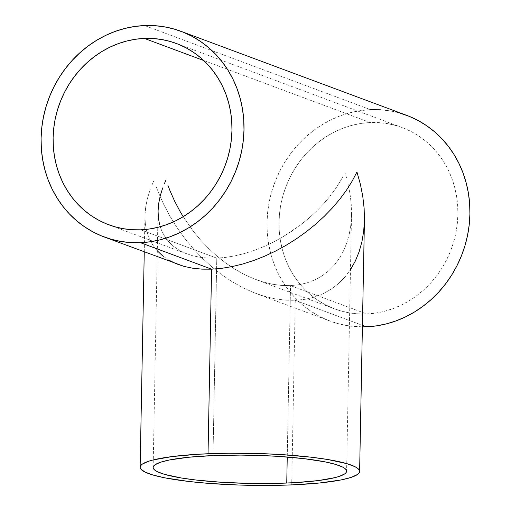 <?xml version="1.0" encoding="UTF-8"?>
<svg xmlns="http://www.w3.org/2000/svg" width="511" height="511" viewBox="0 0 511 511"><rect width="100%" height="100%" fill="white"/><g stroke="black" fill="none" stroke-linecap="round" stroke-linejoin="round"><path stroke-width="0.38" stroke-dasharray="2.56 1.92" d="M216.785 258.151L212.998 455.588L216.785 258.151L225.734 257.391L216.785 258.151L140.704 229.816L216.785 258.151L208.207 258.119L216.785 258.151M234.977 255.851L225.734 257.391L234.977 255.851L244.411 253.545L234.977 255.851M253.954 250.499L244.411 253.545L253.954 250.499L263.51 246.73L253.954 250.499M272.989 242.284L263.51 246.73L272.989 242.284L282.302 237.2L272.989 242.284M291.359 231.528L282.302 237.2L300.066 225.325L291.359 231.528M308.344 218.651L300.066 225.325L308.344 218.651L316.117 211.56L308.344 218.651M323.303 204.138L316.117 211.56L323.303 204.138L329.838 196.441L323.303 204.138M335.657 188.553L329.838 196.441L335.657 188.553L340.696 180.543L335.657 188.553M342.919 176.512L340.696 180.543L342.919 176.512M346.535 177.86L344.925 172.488L346.535 177.86M350.041 193.905L347.927 183.232L350.041 193.905L351.249 204.413L350.041 193.905M351.53 214.646L351.249 204.413L351.53 214.646L350.885 224.508L351.53 214.646L346.599 471.18M349.32 233.904L350.885 224.508L349.32 233.904L346.854 242.751L349.32 233.904M343.507 250.952L346.854 242.751L343.507 250.952L339.317 258.432L343.507 250.952M334.315 265.12L339.317 258.432L334.315 265.12L328.554 270.951L334.315 265.12M322.096 275.87L328.554 270.951L322.096 275.87L314.987 279.83L322.096 275.87M307.309 282.787L314.987 279.83L307.309 282.787L299.133 284.723L307.309 282.787M290.542 285.617L299.133 284.723L290.542 285.617L366.623 313.946A96.745 88.384 -69.6 0 0 456.055 232.058A96.745 88.384 -69.6 0 0 402.221 127.584A96.745 88.384 -69.6 0 0 370.296 122.557L203.742 60.528L370.296 122.557A96.745 88.384 -69.6 0 0 280.871 204.445A96.745 88.384 -69.6 0 0 334.699 308.919A96.745 88.384 -69.6 0 0 366.623 313.946L290.542 285.617L281.606 285.451L272.42 284.231L263.069 281.976L253.648 278.699L244.245 274.433L234.951 269.227L225.856 263.12L217.041 256.177L208.603 248.461L200.612 240.055L193.152 231.029L183.206 216.69L193.152 231.029L200.612 240.055L208.603 248.461L217.041 256.177L225.856 263.12L234.951 269.227L244.245 274.433L253.648 278.699L263.069 281.976L272.42 284.231L281.606 285.451L290.542 285.617L287.246 457.019L290.542 285.617M295.256 300.334L291.711 484.901L295.256 300.334L285.119 300.149L295.256 300.334L362.42 325.347L295.256 300.334L305.003 299.325L295.256 300.334M274.694 298.769L285.119 300.149L274.694 298.769L264.091 296.208L274.694 298.769M253.405 292.49L264.091 296.208L253.405 292.49L242.731 287.655L253.405 292.49M232.186 281.74L242.731 287.655L232.186 281.74L221.87 274.816L232.186 281.74M211.873 266.94L221.87 274.816L211.873 266.94L202.292 258.189L211.873 266.94M193.228 248.646L202.292 258.189L193.228 248.646L184.765 238.407L193.228 248.646M176.978 227.567L184.765 238.407L176.978 227.567L169.952 216.236L176.978 227.567M163.75 204.521L169.952 216.236L163.75 204.521L158.429 192.526L163.75 204.521M156.117 186.464L158.429 192.526L156.117 186.464M152.01 184.937L154.047 180.377L152.01 184.937M147.424 198.44L150.228 189.472L147.424 198.44L145.667 207.191L147.424 198.44M144.958 215.648L145.667 207.191L144.958 215.648L145.322 223.722L144.958 215.648L144.262 251.891M146.74 231.336L145.322 223.722L146.74 231.336L149.212 238.42L146.74 231.336M152.706 244.903L149.212 238.42L152.706 244.903L157.184 250.729L152.706 244.903M168.937 260.169L162.613 255.832L168.937 260.169L178.135 264.5M144.626 25.55L370.545 109.68A109.763 100.271 -69.6 0 0 269.086 202.586A109.763 100.271 -69.6 0 0 330.157 321.112A109.763 100.271 -69.6 0 0 362.388 326.899L346.624 325.552L337.017 323.361L327.711 320.161L318.8 315.977L310.362 310.854L302.486 304.837L295.249 297.983L288.715 290.369L282.947 282.053L278.003 273.13L273.934 263.676L270.773 253.782L268.55 243.543L267.291 233.067L267.01 222.445L267.7 211.784L269.361 201.181L271.98 190.75L275.525 180.575L279.971 170.77L285.266 161.419L291.359 152.617L298.194 144.447L305.712 136.986L313.831 130.305L322.473 124.48L331.562 119.548L341.003 115.575L350.712 112.586L360.594 110.612L370.545 109.68L144.626 25.55M157.184 250.729L162.613 255.832M314.284 297.134L305.003 299.325L314.284 297.134L322.99 293.774L314.284 297.134M331.051 289.277L322.99 293.774L331.051 289.277L338.384 283.701L331.051 289.277M344.919 277.083L338.384 283.701L344.919 277.083L350.591 269.495L344.919 277.083M406.769 115.39A109.763 100.271 -69.6 0 0 370.545 109.68M200.082 257.295L208.207 258.119L200.082 257.295L192.494 255.692L200.082 257.295M185.512 253.322L192.494 255.692L185.512 253.322L179.201 250.211L185.512 253.322M173.631 246.391L179.201 250.211L173.631 246.391L168.841 241.888L173.631 246.391M164.893 236.759L168.841 241.888L164.893 236.759L161.815 231.042L164.893 236.759M160.192 226.724L161.815 231.042L160.192 226.724M380.478 109.795L390.302 110.951L399.909 113.135M366.623 313.946L375.4 313.122L384.106 311.384L392.659 308.753L400.988 305.246L408.998 300.902L416.618 295.767L423.772 289.878L430.396 283.305L436.42 276.1L441.798 268.345L446.461 260.099L450.376 251.457L453.5 242.495L455.812 233.297L457.275 223.952L457.888 214.556L457.639 205.192L456.527 195.956L454.566 186.937L451.781 178.211L448.192 169.882L443.835 162.013L438.751 154.686L432.996 147.966L426.615 141.93L419.672 136.629L412.236 132.113L404.38 128.421L396.178 125.604L387.708 123.668L379.053 122.653L370.296 122.557L361.526 123.375L352.82 125.112L344.261 127.75L335.938 131.25L327.928 135.594L320.308 140.736L313.154 146.619L306.53 153.198L300.5 160.397L295.128 168.157L290.465 176.397L286.55 185.046L283.42 194.008L281.114 203.206L279.645 212.55L279.038 221.946L279.287 231.311L280.398 240.547L282.353 249.566L285.138 258.285L288.728 266.621L293.084 274.49L298.169 281.817L303.93 288.53L310.311 294.572L317.254 299.874L324.689 304.39L332.54 308.076L340.748 310.899L349.211 312.828L357.866 313.85L366.623 313.946M350.591 269.495L355.349 261.006L359.144 251.706L361.941 241.671L363.717 231.01L364.445 219.819M402.221 127.584L176.301 43.454M256.254 293.589L330.157 321.112M334.699 308.919L256.164 279.67M108.779 224.783L187.307 254.031M153.14 467.469L158.065 211.056"/><path stroke-width="0.77" d="M212.998 455.588A96.745 14.104 1.1 0 1 346.599 471.18A96.745 14.104 1.1 0 1 286.748 483.055L287.246 457.019L286.748 483.055A96.745 14.104 1.1 0 1 153.14 467.469A96.745 14.104 1.1 0 1 212.998 455.588L240.54 455.109L259.505 455.467L278.093 456.361L303.738 458.623L324.74 461.797L335.248 464.301L342.479 466.99L344.772 468.376L346.151 469.775L346.599 471.161L346.119 472.534L344.714 473.882L339.183 476.418L335.107 477.593L318.161 480.596L295.339 482.627L277.805 483.355L249.719 483.425L221.646 482.282L196.007 480.027L181.367 477.996L164.491 474.349L157.26 471.659L154.974 470.273L153.594 468.874L153.14 467.482L153.619 466.109L155.031 464.767L160.563 462.225L169.531 459.957L188.623 457.256L212.998 455.588M162.613 255.832L157.184 250.729M104.231 236.983A109.763 100.271 110.4 0 1 43.16 118.456A109.763 100.271 110.4 0 1 144.626 25.55A109.763 100.271 110.4 0 1 180.843 31.26A109.763 100.271 110.4 0 1 241.914 149.78A109.763 100.271 110.4 0 1 140.455 242.687L211.58 269.176L140.455 242.687A109.763 100.271 110.4 0 1 104.231 236.983L184.017 266.391L192.628 268.205L201.845 269.137L211.58 269.176L208.034 453.742A109.763 16.001 1.1 0 1 359.616 471.429A109.763 16.001 1.1 0 1 291.711 484.901A109.763 16.001 1.1 0 1 140.129 467.214A109.763 16.001 1.1 0 1 208.034 453.742L211.58 269.176L201.845 269.137L192.628 268.205L184.017 266.391L176.097 263.702L168.937 260.169M144.377 38.421A96.745 88.384 110.4 0 1 176.301 43.454A96.745 88.384 110.4 0 1 230.129 147.922A96.745 88.384 110.4 0 1 140.704 229.816A96.745 88.384 110.4 0 1 108.779 224.783A96.745 88.384 110.4 0 1 54.945 120.315A96.745 88.384 110.4 0 1 144.377 38.421L203.742 60.528L144.377 38.421L135.6 39.245L126.894 40.982L118.341 43.614L110.012 47.121L102.002 51.464L94.382 56.606L87.228 62.489L80.604 69.068L74.58 76.267L69.202 84.028L64.539 92.267L60.624 100.916L57.5 109.878L55.188 119.076L53.725 128.421L53.112 137.817L53.361 147.181L54.473 156.417L56.434 165.436L59.219 174.155L62.808 182.491L67.165 190.36L72.249 197.687L78.004 204.4L84.385 210.443L91.328 215.744L98.764 220.26L106.62 223.946L114.822 226.769L123.292 228.698L131.947 229.72L140.704 229.816L149.474 228.992L158.18 227.254L166.739 224.623L175.062 221.116L183.072 216.773L190.692 211.637L197.846 205.748L204.47 199.175L210.5 191.97L215.872 184.215L220.535 175.969L224.45 167.327L227.58 158.359L229.886 149.161L231.355 139.822L231.962 130.426L231.713 121.062L230.602 111.826L228.647 102.8L225.862 94.081L222.272 85.746L217.916 77.883L212.832 70.55L207.07 63.837L200.689 57.8L193.746 52.499L186.311 47.983L178.46 44.291L170.252 41.474L161.789 39.539L153.134 38.523L144.377 38.421M399.909 113.135L409.215 116.342L418.126 120.526L426.557 125.649L434.433 131.666L441.676 138.513L448.211 146.133L453.979 154.443L458.916 163.373L462.992 172.827L466.153 182.721L468.376 192.954L469.635 203.435L469.916 214.058L469.226 224.719L467.559 235.316L464.94 245.753L461.395 255.922L456.955 265.733L451.66 275.084L445.566 283.886L438.725 292.056L431.214 299.516L423.095 306.191L414.447 312.023L405.364 316.948L395.916 320.927L386.207 323.917L376.332 325.884L362.388 326.899A109.763 100.271 -69.6 0 0 366.374 326.823L362.42 325.347L366.374 326.823A109.763 100.271 -69.6 0 0 467.84 233.91A109.763 100.271 -69.6 0 0 406.769 115.39L180.843 31.26M359.616 471.429L364.445 219.819L364.126 208.213L362.759 196.294L360.364 184.177L356.953 171.99L352.162 181.124L346.439 190.213L339.834 199.162L332.425 207.894L324.268 216.319L315.453 224.361L306.063 231.937L296.182 238.976L285.911 245.408L275.346 251.176L264.589 256.215L253.743 260.495L242.917 263.951L232.218 266.57L221.736 268.313L211.58 269.176L221.736 268.313L232.218 266.57L242.917 263.951L253.743 260.495L264.589 256.215L275.346 251.176L285.911 245.408L296.182 238.976L306.063 231.937L315.453 224.361L324.268 216.319L332.425 207.894L339.834 199.162L346.439 190.213L352.162 181.124L356.953 171.99L360.364 184.177L362.759 196.294L364.126 208.213L364.445 219.819L363.717 231.01L361.941 241.671L359.144 251.706L355.349 261.006L350.469 269.68M159.636 224.795L158.384 218.082L159.636 224.795M158.065 210.966L158.384 218.082L158.065 210.966L158.685 203.519L158.065 211.056M160.243 195.802L158.685 203.519L160.243 195.802L162.709 187.895L160.243 195.802M164.28 183.896L166.075 179.885L164.28 183.896M167.902 185.244L169.939 190.59L167.902 185.244M174.628 201.162L169.939 190.59L174.628 201.162L180.096 211.49L174.628 201.162M183.206 216.69L180.096 211.49L183.206 216.69M370.545 109.68L380.478 109.795M140.455 242.687L130.522 242.578L120.698 241.422L111.091 239.231L101.785 236.031L92.874 231.847L84.443 226.724L76.567 220.707L69.324 213.854L62.789 206.24L57.021 197.923L52.084 189L48.008 179.54L44.847 169.652L42.624 159.413L41.365 148.937L41.084 138.315L41.774 127.654L43.441 117.051L46.06 106.62L49.605 96.445L54.045 86.64L59.34 77.289L65.434 68.487L72.275 60.317L79.786 52.857L87.905 46.175L96.553 40.35L105.636 35.419L115.084 31.439L124.793 28.456L134.668 26.483L144.626 25.55L154.558 25.659L164.376 26.821L173.983 29.006L183.289 32.212L192.2 36.396L200.638 41.519L208.514 47.536L215.751 54.383L222.285 62.003L228.053 70.314L232.997 79.243L237.066 88.697L240.227 98.591L242.45 108.824L243.709 119.306L243.99 129.928L243.3 140.589L241.639 151.186L239.02 161.623L235.475 171.792L231.029 181.603L225.734 190.948L219.641 199.756L212.806 207.926L205.288 215.387L197.169 222.061L188.527 227.893L179.438 232.818L169.997 236.797L160.288 239.787L150.406 241.754L140.455 242.687M291.711 484.901L319.356 483.016L341.022 479.95L351.191 477.376L357.47 474.495L359.067 472.969L359.616 471.41L359.105 469.833L357.54 468.248L354.941 466.677L346.739 463.624L327.596 459.485L310.982 457.179L281.893 454.618L260.802 453.608L228.628 453.225L198.294 454.228L172.392 456.534L153.166 459.938L148.548 461.273L142.269 464.154L140.672 465.681L140.129 467.239L140.64 468.817L144.805 471.972L153.006 475.026L164.932 477.862L188.757 481.464L207.715 483.304L238.944 485.041L271.111 485.424L291.711 484.901M144.262 251.891L140.129 467.214"/></g></svg>
